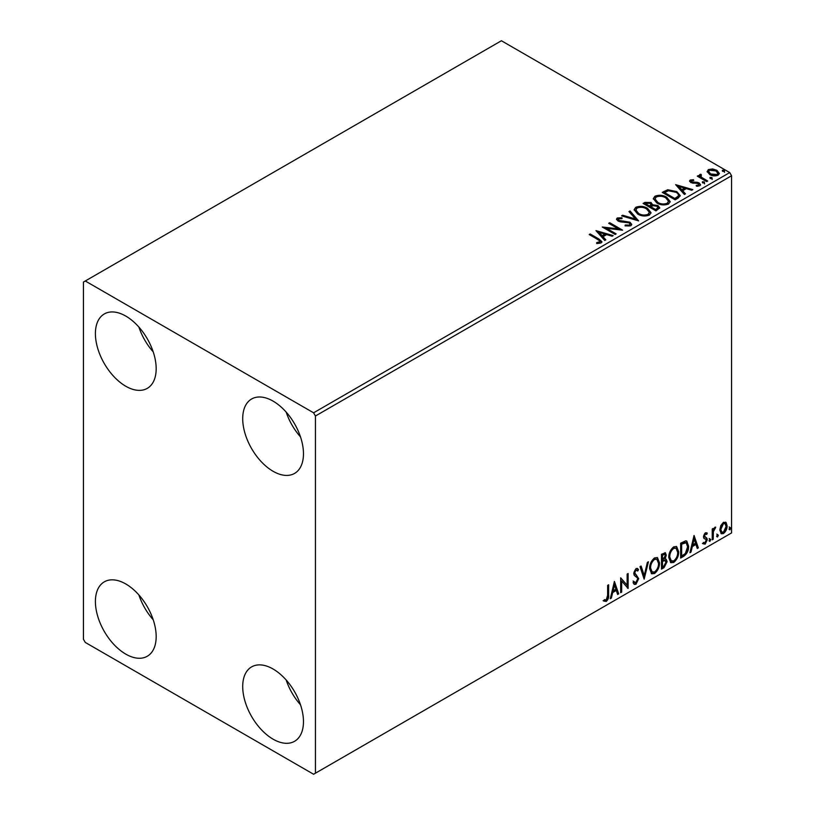 <?xml version="1.0" encoding="UTF-8"?>
<svg xmlns="http://www.w3.org/2000/svg" width="815" height="815" viewBox="0 0 815 815"><rect width="100%" height="100%" fill="white"/><g stroke="black" fill="none" stroke-linecap="round" stroke-linejoin="round"><path stroke-width="1.22" d="M273.086 739.174A42.961 24.807 60 0 1 245.02 701.308A42.961 24.807 60 0 1 251.611 666.884A42.961 24.807 60 0 1 273.086 669.013A42.961 24.807 60 0 1 301.153 706.87A42.961 24.807 60 0 1 294.572 741.293A42.961 24.807 60 0 1 273.086 739.174M300.501 704.802A42.961 24.807 60 0 1 286.177 679.995M125.785 386.239A42.961 24.807 60 0 1 97.719 348.382A42.961 24.807 60 0 1 104.31 313.948A42.961 24.807 60 0 1 125.785 316.077A42.961 24.807 60 0 1 153.862 353.934A42.961 24.807 60 0 1 147.27 388.368A42.961 24.807 60 0 1 125.785 386.239M153.2 351.866A42.961 24.807 60 0 1 138.886 327.06M273.086 471.284A42.961 24.807 60 0 1 245.02 433.417A42.961 24.807 60 0 1 251.611 398.993A42.961 24.807 60 0 1 273.086 401.123A42.961 24.807 60 0 1 301.153 438.979A42.961 24.807 60 0 1 294.572 473.413A42.961 24.807 60 0 1 273.086 471.284M300.501 436.911A42.961 24.807 60 0 1 286.177 412.105M125.785 654.129A42.961 24.807 60 0 1 97.719 616.262A42.961 24.807 60 0 1 104.31 581.839A42.961 24.807 60 0 1 125.785 583.968A42.961 24.807 60 0 1 153.862 621.825A42.961 24.807 60 0 1 147.27 656.258A42.961 24.807 60 0 1 125.785 654.129M153.2 619.757A42.961 24.807 60 0 1 138.886 594.95M83.436 282.061L83.436 639.245L85.28 642.434L313.592 774.25L315.436 773.191L315.436 416.007L313.592 412.808L85.28 280.992L83.436 282.061M720.786 525.644L723.465 522.293L726.134 522.547L727.102 525.858C727.123 528.925 725.91 531.492 723.465 533.55L721.306 533.764L719.828 530.056L720.786 525.644M725.615 522.109L726.359 525.431L727.102 525.858M712.229 539.846L712.229 528.976L713.217 528.405L713.217 530.005L714.938 527.213L715.692 527.152L713.37 531.798L713.217 539.275L712.229 539.846M705.352 532.755L707.267 533.193L706.687 534.457L705.423 534.049L704.466 536.066L706.941 538.267L707.267 539.764L705.179 544.114L703.141 543.819L703.712 542.484L705.067 542.841L706.279 540.386L706.045 539.489L703.783 538.185L703.467 536.698L705.352 532.755M706.727 532.755L707.267 533.193L706.534 532.766L706.004 533.927M706.687 534.457L704.68 533.621L703.722 535.638L704.466 536.066M703.722 535.638L706.941 538.267L706.208 537.839L706.534 539.336L707.267 539.764M703.712 542.484L705.067 542.841M706.045 539.489L703.783 538.185M683.663 556.339L680.668 558.071L680.668 543.187L685.69 540.824L686.8 541.099L688.593 546.244C688.746 550.451 687.096 553.813 683.663 556.339L682.929 555.922L680.668 557.226M661.495 569.135L661.495 554.251L665.397 552.784L666.293 555.178L665.081 559.039L666.171 559.233L667.118 561.667L664.072 567.648L661.495 569.135M644.145 579.159L640.019 566.659L641.099 566.038L644.227 575.512L647.365 562.411L648.445 561.79L644.145 579.159M621.672 592.128L620.684 592.699L620.684 577.825L627.132 585.201L627.132 574.096L628.12 573.526L628.12 588.41L621.672 581.054L621.672 592.128L620.684 591.853M607.633 595.256L607.633 585.353L608.622 584.783L608.622 594.838C609.019 597.303 608.235 599.494 606.268 601.409L603.834 601.093L604.333 599.667L606.258 599.891L607.633 595.256M315.436 773.191L731.564 532.939L731.564 175.755L315.436 416.007M614.408 581.441L618.697 593.85L617.617 594.471L616.293 590.468L612.676 592.556L611.352 598.088L610.272 598.709L614.408 581.441M635.975 584.253L634.304 584.375L633.082 582.674L633.887 581.462L634.885 582.807L635.904 582.776L637.707 579.21L637.381 577.937L634.243 575.349L633.734 573.373L636.036 568.575L637.503 568.483L638.532 569.654L637.758 571.02L636.026 570.103L634.732 572.741L638.695 578.66L635.975 584.253L633.958 584.1M635.293 569.685L636.923 570.042L635.293 569.685L633.989 572.313L634.732 572.741M649.596 568.636C649.524 564.428 651.165 560.852 654.496 557.918L657.481 557.654L659.518 562.839C659.58 567.046 657.929 570.612 654.577 573.516L651.643 573.76L649.596 568.636M668.769 557.562C668.697 553.365 670.327 549.789 673.669 546.855L676.654 546.59L678.681 551.765C678.742 555.983 677.102 559.548 673.74 562.452L670.806 562.686L668.769 557.562M694.054 535.465L698.343 547.863L697.263 548.485L695.939 544.481L692.322 546.57L690.998 552.112L689.918 552.733L694.054 535.465M709.091 540.61L709.916 538.898L710.741 539.662L709.916 541.374L709.121 540.977M709.916 538.898L710.741 539.662L710.008 539.235L709.172 540.956M716.691 536.229L717.516 534.508L718.341 535.272L717.516 536.993L716.721 536.586M717.516 534.508L718.341 535.272L717.607 534.844L716.782 536.565M729.079 529.067L729.904 527.356L730.729 528.12L729.904 529.832L729.119 529.434M729.904 527.356L730.729 528.12L729.995 527.692L729.17 529.404M707.247 172.026L708.357 169.581L712.575 168.939L716.894 170.315L719.36 173.442L718.107 175.205C715.101 176.305 712.269 176.071 709.62 174.512L707.125 171.354M700.829 175.266L701.45 177.242L707.695 181.032L706.707 181.602L697.283 176.162L698.272 175.592L699.667 176.397L699.83 174.502L700.91 174.247L701.44 175.103L700.493 176.672M699.29 175.347L699.83 174.502L699.83 175.347L700.91 175.103L700.91 174.247M691.466 180.665L691.782 181.949L697.406 182.336L699.189 182.988L700.554 184.73L699.82 185.769L696.509 186.207L696.204 185.372L698.557 185.168L698.251 183.589L690.835 182.55L689.572 180.991L690.244 180.034L693.504 179.708L693.728 180.502L691.466 180.665L691.151 181.979M698.557 185.168L698.557 186.014L698.557 185.168M678.141 198.096L675.146 199.828L662.249 192.381L667.74 189.752L676.796 191.617L680.24 195.62L678.141 198.096M655.973 210.891L643.086 203.444L644.909 202.395L651.073 202.528L652.601 204.81L657.929 205.533L659.743 207.825L655.973 210.891M652.642 204.473L652.601 205.655L657.929 206.389L657.929 205.533M638.624 220.906L621.601 215.853L622.68 215.231L635.598 219.062L628.956 211.605L630.036 210.983L638.624 220.906M616.15 233.885L615.162 234.455L602.275 227.008L618.33 228.842L608.713 223.29L609.712 222.719L622.599 230.166L606.564 228.343L616.15 233.885M597.792 239.498L589.214 234.547L590.213 233.976L598.913 238.999L601.949 241.78L601.073 242.972L597.15 243.522L596.661 242.656L600.166 241.556L599.738 243.064L599.738 242.218C600.319 241.138 599.667 240.242 597.792 239.498M313.592 412.808L729.72 172.566L501.408 40.75L85.28 280.992M595.989 230.635L613.175 235.596L612.096 236.218L606.645 234.598L603.019 236.696L605.83 239.844L604.75 240.466L595.989 230.635M618.605 218.726L618.942 220.417L630.015 222.23L631.717 224.471L630.779 225.816L625.064 225.867L625.217 225.022L629.384 225.093L630.046 224.135L629.007 222.79L620.47 221.863L618.004 221.018L616.486 219.154L617.301 217.951L621.967 217.778L621.988 218.685L618.605 218.726L618.127 220.244M637.687 214.07L634.152 209.7L635.751 207.305C639.958 205.788 643.891 206.124 647.538 208.314L651.022 212.705L649.382 215.079C645.205 216.556 641.313 216.22 637.687 214.07M656.859 203.006L653.324 198.626L654.924 196.232C659.131 194.724 663.053 195.06 666.711 197.24L670.185 201.631L668.545 204.015C664.378 205.482 660.476 205.146 656.859 203.006M675.635 184.659L692.821 189.62L691.741 190.241L686.291 188.622L682.664 190.71L685.476 193.858L684.396 194.479L675.635 184.659M702.652 182.886L702.408 181.796L704.303 181.939L704.557 183.029L702.652 182.886L702.408 181.796L702.408 182.642L704.303 182.784L704.303 181.939L704.557 183.029M710.252 178.505L710.008 177.405L711.913 177.548L712.157 178.648L710.252 178.505L710.008 177.405L710.008 178.251L711.913 178.393L711.913 177.548L712.157 178.648M722.65 171.344L722.406 170.254L724.301 170.396L724.545 171.486L722.65 171.344L722.406 170.254L722.406 171.099L724.301 171.242L724.301 170.396L724.545 171.486M729.72 172.566L731.564 175.755M589.958 234.975L590.213 233.976M590.213 234.832L601.867 242.198M596.661 243.502L598.903 243.328L598.903 242.483M598.903 243.328L599.738 243.064M596.845 231.603L612.208 236.156M605.331 240.13L603.019 236.696M599.178 232.387L602.122 236.533L604.893 234.934L604.893 234.078L599.178 232.387L602.122 235.688L604.893 234.078M602.122 236.533L602.122 235.688M603.823 227.905L618.33 229.687L618.33 228.842M609.457 223.718L609.712 222.719M609.712 223.575L621.071 230.136M615.417 234.302L606.564 229.198L606.564 228.343M625.217 225.898L625.217 225.022M625.217 225.867L629.384 225.949L629.384 225.093M629.384 225.949L630.046 224.135M616.568 219.581L617.301 217.951M617.301 218.807L621.967 218.634L621.967 217.778M618.605 219.581L618.942 220.417M618.942 221.273L621.203 221.884L621.203 221.038M621.203 221.884L623.709 221.914L623.709 221.069M623.709 221.914L630.015 223.086L630.015 222.23M630.015 223.086L631.645 224.869M622.579 216.138L622.68 215.231M622.68 216.077L635.598 219.918L635.598 219.062M629.455 212.175L630.036 210.983M630.036 211.839L637.931 220.702M634.192 210.138L635.751 207.305M635.751 208.151C639.958 206.643 643.891 206.979 647.538 209.16L647.538 208.314M647.538 209.16L650.991 213.112M635.843 209.985L638.675 214.345C641.558 216.067 644.675 216.342 648.027 215.191L649.372 212.318L646.55 208.885C643.646 207.153 640.509 206.867 637.116 208.039L635.843 209.985L638.675 213.499C641.558 215.211 644.675 215.496 648.027 214.335L649.372 212.318M648.027 215.191L648.027 214.335M638.675 214.345L638.675 213.499M643.819 203.872L644.909 203.251L651.073 203.373L651.073 202.528M651.073 203.373L652.601 205.655M657.929 206.389L659.671 208.233M650.849 206.786L650.849 207.642L655.647 210.402L658.062 208.395L656.941 206.103L653.08 205.675L650.849 206.786L655.647 209.557L658.062 207.54M645.399 203.638L645.399 204.494L649.535 206.878L651.216 205.339L650.105 203.108L645.399 203.638L649.535 206.022L651.216 204.494M650.034 206.582L650.034 205.737M649.535 206.878L649.535 206.022M656.778 209.75L656.778 208.905M655.647 210.402L655.647 209.557M653.355 199.074L654.924 196.232M654.924 197.087C659.131 195.569 663.053 195.916 666.711 198.096L666.711 197.24M666.711 198.096L670.154 202.049M655.016 198.911L657.848 203.281C660.731 205.003 663.848 205.278 667.19 204.117L668.534 201.254L665.712 197.821C662.819 196.089 659.671 195.804 656.289 196.975L655.016 198.911L657.848 202.426C660.731 204.147 663.848 204.433 667.19 203.271L668.534 201.254M667.19 204.117L667.19 203.271M657.848 203.281L657.848 202.426M662.992 192.809L667.74 190.608L667.74 189.752M667.74 190.608L676.796 192.472L676.796 191.617M676.796 192.472L680.189 196.038M678.202 197.006L678.202 196.15C678.742 194.602 677.937 193.277 675.798 192.187L668.432 190.761L664.571 192.574L674.81 198.493L678.202 196.15L678.202 197.006L675.88 198.728L675.88 197.872M664.571 192.574L664.571 193.42L674.81 199.339L675.88 198.728M674.81 199.339L674.81 198.493M676.491 185.616L691.854 190.18M684.977 194.143L682.664 190.71M678.824 186.401L681.768 190.547L684.539 188.948L684.539 188.102L678.824 186.401L681.768 189.701L684.539 188.102M681.768 190.547L681.768 189.701M689.673 181.439L690.244 180.034M690.244 180.889L691.935 180.502M693.504 180.482L693.504 179.708M691.782 182.805L692.872 183.161L692.872 182.305M692.872 183.161L697.406 183.181L697.406 182.336M697.406 183.181L699.189 183.844L699.189 182.988M699.189 183.844L700.472 185.127M697.497 186.278L698.557 186.014M704.303 182.784L704.557 183.884M698.017 176.59L698.272 175.592M698.272 176.447L699.667 177.242L699.667 176.397M700.829 176.111L701.45 177.242M701.45 178.098L706.962 181.46M711.913 178.393L712.157 179.494M707.175 171.782L708.357 169.581M708.357 170.427L712.575 169.785L712.575 168.939M712.575 169.785L716.894 171.16L716.894 170.315M716.894 171.16L719.309 173.86M708.673 171.496L710.619 174.797L716.945 175.388L717.832 173.238L715.906 170.885L709.508 170.254L708.673 171.496L710.619 173.941L716.945 174.542L717.832 173.238M716.945 175.388L716.945 174.542M710.619 174.797L710.619 173.941M724.301 171.242L724.545 172.342M607.888 585.211L607.888 594.41C608.285 596.886 607.491 599.076 605.525 600.981L606.268 601.409M605.525 600.981L603.09 600.675M614.235 582.144L617.964 593.422L618.697 593.85M617.964 593.422L617.383 593.758M612.676 592.556L611.943 592.128L615.559 590.04L616.293 590.468M611.943 592.128L610.618 597.66L611.352 598.088M614.49 584.987L613.746 584.559L612.36 590.355L613.104 590.783L615.875 589.184L614.49 584.987L613.104 590.783M620.684 577.906L627.132 585.201M627.387 573.954L627.387 587.921M627.479 588.043L628.12 588.41M620.938 591.7L620.938 580.637L621.672 581.054M633.143 581.034L635.16 582.348M637.116 568.34L638.532 569.654M637.788 569.227L637.198 570.276M633.989 572.313L635.323 574.32M634.59 573.892L636.556 575.095M635.812 574.667L638.695 578.66M637.962 578.232L635.242 583.835M640.6 566.323L643.493 575.095L644.227 575.512M647.467 562.35L643.748 577.937M657.104 557.48L659.518 562.839M658.775 562.411C658.846 566.629 657.196 570.184 653.834 573.098L654.577 573.516M653.834 573.098L651.287 573.505M656.91 559.273L653.803 558.988C651.114 561.372 649.8 564.245 649.861 567.627L651.491 571.763L654.537 572.008C657.257 569.675 658.591 566.802 658.52 563.409L656.91 559.273L654.537 559.416C651.847 561.8 650.533 564.673 650.594 568.055L652.224 572.181M653.803 558.988L654.537 559.416M649.861 567.627L650.594 568.055M664.989 552.641L666.293 555.178M665.549 554.75L664.999 557.429M664.347 558.621L665.081 559.039M665.763 559.08L667.118 561.667M666.385 561.25L663.339 567.23L664.072 567.648M663.339 567.23L661.495 568.289M663.828 560.058L665.448 560.588L663.828 560.058L661.749 561.077L661.749 566.619L663.624 566.384L666.12 562.238L664.571 560.486L662.493 561.504L662.493 567.036M664.795 554.363L664.062 553.935L661.749 554.781L661.749 559.559L662.493 559.976L665.295 555.779L664.795 554.363L662.493 555.209L662.493 559.976M662.778 554.19L663.522 554.618M661.749 554.781L662.493 555.209M661.749 561.077L662.493 561.504M676.277 546.407L678.681 551.765M677.948 551.348C678.009 555.555 676.358 559.121 673.007 562.024L673.74 562.452M673.007 562.024L670.45 562.442M676.083 548.21L672.976 547.925C670.276 550.308 668.962 553.181 669.023 556.564L670.653 560.689L673.71 560.944C676.43 558.601 677.754 555.738 677.693 552.336L676.083 548.21L673.71 548.352C671.02 550.726 669.696 553.609 669.757 556.991L671.397 561.117M672.976 547.925L673.71 548.352M669.023 556.564L669.757 556.991M686.413 540.926L687.86 545.816L688.593 546.244M687.86 545.816C688.013 550.023 686.362 553.395 682.929 555.922M686.189 542.739L684.427 542.118L680.922 543.717L680.922 555.545L681.656 555.973L685.374 553.446L687.605 546.804L686.189 542.739L681.656 544.145L681.656 555.973M680.922 543.717L681.656 544.145M684.427 542.118L685.16 542.535M693.881 536.158L697.609 547.436L698.343 547.863M697.609 547.436L697.029 547.772M692.322 546.57L691.589 546.142L695.205 544.053L695.939 544.481M691.589 546.142L690.264 551.684L690.998 552.112M694.136 539L693.392 538.583L692.006 544.379L692.75 544.797L695.521 543.198L694.136 539L692.75 544.797M705.953 534.039L704.68 533.621M703.966 536.494L704.955 537.044M706.534 539.336L704.445 543.687L705.179 544.114M704.445 543.687L702.398 543.391M704.017 538.471L704.985 538.98M709.172 538.471L710.008 539.235M712.483 528.823L713.217 530.005M714.755 527.346L714.49 528.161L715.224 528.578M712.982 529.872L712.636 531.38L713.37 531.798M712.636 531.38L712.483 538.858L713.217 539.275M716.782 534.08L717.607 534.844M726.359 525.431C726.389 528.497 725.177 531.064 722.732 533.132L723.465 533.55M722.732 533.132L720.959 533.499M724.953 523.525L722.722 523.21L720.083 529.067L721.153 531.9L723.465 532.215L726.104 526.439L724.953 523.525L723.465 523.627L720.817 529.495L721.896 532.327M722.722 523.21L723.465 523.627M720.083 529.067L720.817 529.495M729.17 526.928L729.995 527.692M598.913 239.855L598.913 238.999M644.909 203.251L644.909 202.395M664.205 192.106L664.205 191.26M694.828 183.151L694.828 182.295M704.527 180.054L704.527 179.198M607.888 594.41L608.622 594.838M662.259 560.791L662.992 561.219M681.574 543.34L682.308 543.768M712.483 535.2L713.217 535.618M634.885 582.807L634.152 582.389M706.238 534.059L705.495 533.631M705.016 537.197L704.282 536.779M704.14 542.861L703.406 542.444M705.78 539.265L705.046 538.837"/></g></svg>
